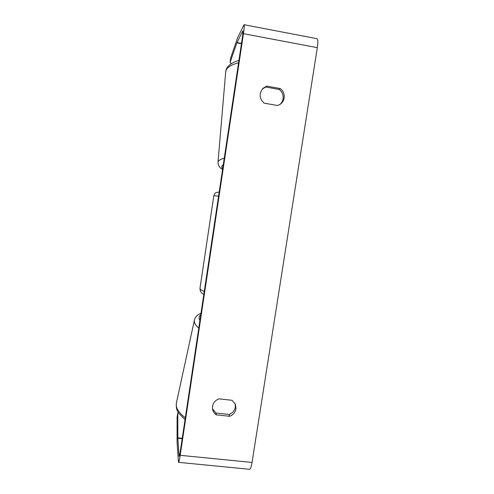 <?xml version="1.0" encoding="UTF-8"?>
<svg xmlns="http://www.w3.org/2000/svg" width="494" height="494" viewBox="0 0 494 494"><rect width="100%" height="100%" fill="white"/><g stroke="black" fill="none" stroke-linecap="round" stroke-linejoin="round"><path stroke-width="0.74" d="M262.295 89.031L265.809 87.043L279.246 89.457L280.271 88.537C283.284 90.952 284.569 94.095 284.124 97.96C283.686 100.541 282.445 102.604 280.407 104.154L277.647 105.525L264.117 103.147C259.288 98.578 258.868 93.669 262.851 88.42L266.723 86.104L280.271 88.537M279.246 89.457C282.235 91.847 283.507 94.959 283.068 98.794C282.692 101.048 281.673 102.925 280.012 104.425M235.965 408.865L235.533 404.506L232.137 400.313L218.861 398.825C213.939 400.998 211.883 404.648 212.698 409.773C213.285 411.934 214.519 413.632 216.409 414.855L229.667 416.294C233.156 414.935 235.255 412.459 235.965 408.865M212.5 408.736L215.946 413.021L229.093 414.454C232.557 413.108 234.638 410.65 235.342 407.087L235.218 403.765M178.309 412.484L177.815 412.861L177.834 438.209L179.075 456.221L180.02 453.128L242.733 35.062L242.881 30.764L236.892 42.836L230.105 62.374L231.266 63.646M178.556 462.347L249.544 469.288C250.439 469.319 251.273 467.034 252.051 462.44L317.309 47.677C318.105 42.095 318 39.1 316.987 38.693L244.079 24.712M177.815 412.861L177.124 417.06L177.08 442.272L178.488 462.341C178.89 462.322 179.452 459.976 180.18 455.307L243.449 33.66C244.264 27.985 244.456 25.003 244.024 24.7L237.565 37.865L230.729 57.755L230.105 62.374M215.946 413.021L216.409 414.855M229.093 414.454L229.667 416.294M265.809 87.043L266.723 86.104M224.264 158.191C220.275 159.303 218.187 160.667 218.002 162.298L217.996 162.341M225.702 71.834L225.715 71.735C226.203 67.888 230.494 64.905 238.577 62.781M222.683 168.726C221.232 167.287 221.436 165.959 223.276 164.749M243.449 33.66L317.309 47.677M180.18 455.307L252.051 462.44M236.892 42.836L241.436 43.688M237.009 42.546L241.486 43.386M179.075 456.221L179.402 456.252M177.834 438.209L182.187 438.653M177.821 437.808L182.249 438.264M199.971 288.348L200.027 288.762C200.348 289.521 201.762 290.404 204.275 291.423M218.558 196.204L213.828 195.686C215.347 191.697 215.989 192.926 217.737 192.178M218.62 192.215L217.829 192.172M176.426 402.857L176.389 403.005C175.537 407.766 178.519 412.669 185.33 417.714M198.767 328.139C195.402 325.206 193.944 322.539 194.408 320.143L194.432 320.044M200.786 314.678C198.909 316.271 198.613 318.247 199.897 320.6M222.572 169.473C219.626 167.941 218.107 165.546 218.002 162.298L225.715 71.735C226.122 66.795 230.531 63.004 238.935 60.367M213.828 195.686L199.965 288.379L200.317 290.966C200.984 292.386 202.157 293.522 203.837 294.368M201.009 313.215C197.211 314.869 195.013 317.179 194.408 320.143L176.389 403.005C175.988 410.619 177.655 410.749 178.921 413.429L185.046 419.622"/></g></svg>

